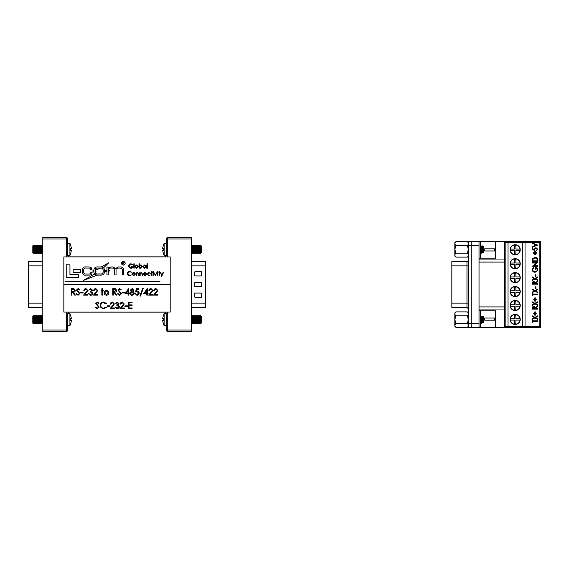 <?xml version="1.0" encoding="UTF-8"?>
<svg xmlns="http://www.w3.org/2000/svg" width="569" height="569" viewBox="0 0 569 569"><rect width="100%" height="100%" fill="white"/><g stroke="black" fill="none" stroke-linecap="round" stroke-linejoin="round"><path stroke-width="0.85" d="M455.904 327.339L454.83 326.272L454.83 312.957L455.904 311.89C454.553 313.163 454.553 314.451 455.904 315.752L454.866 319.614L455.904 323.477C454.553 324.757 454.553 326.044 455.904 327.339L467.32 327.339C468.671 326.065 468.671 324.778 467.32 323.477L468.358 319.614L467.32 315.752C468.671 314.479 468.671 313.185 467.32 311.89L455.904 311.89M454.866 325.376L455.904 323.477L467.32 323.477M455.904 315.752L467.32 315.752M480.734 322.595L481.402 323.405L480.649 315.674L481.893 323.277L482.512 322.595L481.566 316.634L482.107 316.037L483.38 316.62L483.38 322.616L482.462 322.595M480.677 322.595L480.456 321.549M483.081 319.614C482.875 323.896 482.661 323.896 482.455 319.614C482.228 314.991 482.007 314.991 481.779 319.614L481.594 322.324M510.286 249.812A4.886 4.886 0 0 0 515.165 254.699A4.886 4.886 0 0 0 519.995 249.101L515.884 249.101L515.884 245.673L514.454 245.673L514.454 249.101L510.336 249.101A4.886 4.886 0 0 0 510.286 249.812M510.286 263.732A4.886 4.886 0 0 0 515.165 268.611A4.886 4.886 0 0 0 519.995 263.02L515.884 263.02L515.884 259.592L514.454 259.592L514.454 263.02L510.336 263.02A4.886 4.886 0 0 0 510.286 263.732M510.286 277.651A4.886 4.886 0 0 0 515.165 282.53A4.886 4.886 0 0 0 519.995 276.932L515.884 276.932L515.884 273.511L514.454 273.511L514.454 276.932L510.336 276.932A4.886 4.886 0 0 0 510.286 277.651M510.286 291.563A4.886 4.886 0 0 0 515.165 296.449A4.886 4.886 0 0 0 519.995 290.851L515.884 290.851L515.884 287.423L514.454 287.423L514.454 290.851L510.336 290.851A4.886 4.886 0 0 0 510.286 291.563M510.286 305.482A4.886 4.886 0 0 0 515.165 310.368A4.886 4.886 0 0 0 519.995 304.771L515.884 304.771L515.884 301.342L514.454 301.342L514.454 304.771L510.336 304.771A4.886 4.886 0 0 0 510.286 305.482M510.286 319.401A4.886 4.886 0 0 0 515.165 324.287A4.886 4.886 0 0 0 519.995 318.69L515.884 318.69L515.884 315.262L514.454 315.262L514.454 318.69L510.336 318.69A4.886 4.886 0 0 0 510.286 319.401M520.237 249.812A5.064 5.064 0 0 0 515.165 244.748A5.064 5.064 0 0 0 510.101 249.812A5.064 5.064 0 0 0 515.165 254.884A5.064 5.064 0 0 0 520.237 249.812M520.237 263.732A5.064 5.064 0 0 0 515.165 258.66A5.064 5.064 0 0 0 510.101 263.732A5.064 5.064 0 0 0 515.165 268.796A5.064 5.064 0 0 0 520.237 263.732M520.237 277.651A5.064 5.064 0 0 0 515.165 272.579A5.064 5.064 0 0 0 510.101 277.651A5.064 5.064 0 0 0 515.165 282.715A5.064 5.064 0 0 0 520.237 277.651M520.237 291.563A5.064 5.064 0 0 0 515.165 286.499A5.064 5.064 0 0 0 510.101 291.563A5.064 5.064 0 0 0 515.165 296.634A5.064 5.064 0 0 0 520.237 291.563M520.237 305.482A5.064 5.064 0 0 0 515.165 300.418A5.064 5.064 0 0 0 510.101 305.482A5.064 5.064 0 0 0 515.165 310.553A5.064 5.064 0 0 0 520.237 305.482M520.237 319.401A5.064 5.064 0 0 0 515.165 314.337A5.064 5.064 0 0 0 510.101 319.401A5.064 5.064 0 0 0 515.165 324.472A5.064 5.064 0 0 0 520.237 319.401M468.394 260.168A1.43 1.43 0 0 1 466.964 261.598L451.836 261.598L451.836 265.879L468.394 265.879M504.724 242.316L539.839 242.316L539.839 326.684L504.724 326.684M519.995 249.101A4.886 4.886 0 0 0 510.336 249.101M519.995 263.02A4.886 4.886 0 0 0 510.336 263.02M519.995 276.932A4.886 4.886 0 0 0 510.336 276.932M519.995 290.851A4.886 4.886 0 0 0 510.336 290.851M519.995 304.771A4.886 4.886 0 0 0 510.336 304.771M519.995 318.69A4.886 4.886 0 0 0 510.336 318.69M480.456 241.676L480.456 258.234L495.443 258.234L495.443 241.676L479.027 241.676M484.703 248.817L494.497 248.817L494.497 250.957L484.703 250.957L484.703 248.817M479.027 306.911L504.724 306.911L504.724 262.089L479.027 262.089M471.175 241.391L504.724 241.391L504.724 259.948L479.027 259.948L504.724 259.948L504.724 262.089M504.724 306.911L504.724 327.609L471.175 327.609M479.027 241.391L479.027 327.609M468.394 327.68L468.394 241.32L471.175 241.32L471.175 327.68L468.394 327.68M451.836 303.121L466.964 303.121L466.964 307.402L451.836 307.402L451.836 265.879M504.724 309.052L479.027 309.052M480.456 327.324L495.443 327.324L495.443 310.766L480.456 310.766L480.456 327.324L479.027 327.324M480.456 310.766L479.027 310.766M494.497 320.183L494.497 318.043L484.703 318.043L484.703 320.183L494.497 320.183M480.456 258.234L479.027 258.234M505.172 242.387L505.172 326.542L508.032 326.542L508.032 242.387L505.172 242.387M522.306 326.542L525.038 326.542L525.038 242.387L522.306 242.387L522.306 326.542L508.032 326.542M522.306 242.387L508.032 242.387M510.336 320.112L514.454 320.112L514.454 323.541L515.884 323.541L515.884 320.112L519.995 320.112M510.336 306.2L514.454 306.2L514.454 309.621L515.884 309.621L515.884 306.2L519.995 306.2M510.336 292.281L514.454 292.281L514.454 295.702L515.884 295.702L515.884 292.281L519.995 292.281M510.336 278.362L514.454 278.362L514.454 281.79L515.884 281.79L515.884 278.362L519.995 278.362M510.336 264.443L514.454 264.443L514.454 267.871L515.884 267.871L515.884 264.443L519.995 264.443M510.336 250.524L514.454 250.524L514.454 253.952L515.884 253.952L515.884 250.524L519.995 250.524M537.698 245.075L532.342 247.138L532.342 246.612L536.425 245.04L532.342 243.475L532.342 242.949L537.698 245.075M532.342 249.812L532.342 247.757L532.89 247.757L532.89 249.421L534.305 249.677L534.199 249.115L535.948 247.615L537.833 249.3L536.325 250.773L537.285 249.272L535.927 248.098L534.746 249.243L535.016 250.296L532.342 249.812M534.81 254.756L534.81 253.312L533.231 253.312L533.231 252.835L534.81 252.835L534.81 251.391L535.294 251.391L535.294 252.835L536.873 252.835L536.873 253.312L535.294 253.312L535.294 254.756L534.81 254.756M537.698 259.841L537.698 261.342L532.342 261.342L532.534 258.824L535.088 257.359C536.745 257.394 537.62 258.219 537.698 259.841M537.143 260.865L537.008 258.973L535.088 257.842L533.039 259.08L532.89 260.865L537.143 260.865M537.698 265.801L537.698 266.285L532.342 266.285L536.403 262.992L532.342 262.992L532.342 262.508L537.698 262.508L533.644 265.801L537.698 265.801M532.207 269.635L533.253 267.451L533.644 267.821L532.755 269.628C532.911 270.951 533.658 271.669 534.995 271.776C536.382 271.655 537.143 270.908 537.285 269.535L535.635 267.658L535.635 269.237L535.088 269.237L535.088 267.174C536.738 267.188 537.648 267.985 537.833 269.571L536.823 271.662L535.016 272.252C533.331 272.16 532.392 271.285 532.207 269.635M535.913 276.506L535.365 276.506L535.365 274.656L535.913 274.656L535.913 276.506M534.96 278.988L532.342 280.453L532.342 279.891L534.455 278.703L532.342 277.523L532.342 276.954L534.96 278.419L537.698 276.89L537.698 277.452L535.465 278.703L537.698 279.955L537.698 280.524L534.96 278.988M537.698 284.194L532.342 284.194L532.413 282.146L533.772 281.178L535.223 282.843L537.698 281.107L537.698 281.719L535.223 283.454L537.698 283.718L537.698 284.194M532.89 283.718L534.675 283.718L533.772 281.655L532.89 283.718M535.913 288.654L535.365 288.654L535.365 286.804L535.913 286.804L535.913 288.654M534.96 291.136L532.342 292.601L532.342 292.032L534.455 290.851L532.342 289.671L532.342 289.102L534.96 290.567L537.698 289.031L537.698 289.6L535.465 290.851L537.698 292.103L537.698 292.672L534.96 291.136M532.89 294.486L532.89 295.588L532.342 295.588L532.342 292.914L532.89 292.914L532.89 294.009L537.698 294.009L537.698 294.486L532.89 294.486M534.81 301.214L534.81 299.771L533.231 299.771L533.231 299.294L534.81 299.294L534.81 297.85L535.294 297.85L535.294 299.294L536.873 299.294L536.873 299.771L535.294 299.771L535.294 301.214L534.81 301.214M534.96 303.903L532.342 305.368L532.342 304.799L534.455 303.618L532.342 302.438L532.342 301.869L534.96 303.334L537.698 301.798L537.698 302.367L535.465 303.618L537.698 304.87L537.698 305.432L534.96 303.903M537.698 309.109L532.342 309.109L532.413 307.054L533.772 306.086L535.223 307.758L537.698 306.022L537.698 306.627L535.223 308.37L537.698 308.626L537.698 309.109M532.89 308.626L534.675 308.626L533.772 306.57L532.89 308.626M534.81 315.212L534.81 313.775L533.231 313.775L533.231 313.291L534.81 313.291L534.81 311.855L535.294 311.855L535.294 313.291L536.873 313.291L536.873 313.775L535.294 313.775L535.294 315.212L534.81 315.212M534.96 317.9L532.342 319.365L532.342 318.796L534.455 317.616L532.342 316.435L532.342 315.866L534.96 317.331L537.698 315.795L537.698 316.364L535.465 317.616L537.698 318.868L537.698 319.437L534.96 317.9M532.89 321.257L532.89 322.353L532.342 322.353L532.342 319.678L532.89 319.678L532.89 320.774L537.698 320.774L537.698 321.257L532.89 321.257M504.724 241.605L540.55 241.605L540.55 327.395L504.724 327.395M42.796 331.428L42.796 329.999L66.353 329.999L66.353 313.583L67.775 313.583L67.775 329.999A1.43 1.43 0 0 1 66.353 331.428L42.796 331.428M42.796 239.001L42.796 237.572L66.353 237.572A1.43 1.43 0 0 1 67.775 239.001L67.775 255.417L66.353 255.417L66.353 239.001L42.796 239.001L42.796 329.999M166.269 313.583L167.699 313.583L167.699 329.999L191.248 329.999L191.248 331.428L167.699 331.428A1.43 1.43 0 0 1 166.269 329.999L166.269 313.583A1.43 1.43 0 0 0 164.846 312.161L69.205 312.161A1.43 1.43 0 0 0 67.775 313.583M191.248 237.572L191.248 239.001L167.699 239.001L167.699 255.417L166.269 255.417L166.269 239.001A1.43 1.43 0 0 1 167.699 237.572L191.248 237.572M191.248 329.999L191.248 239.001M69.205 256.953L69.205 256.839A1.43 1.43 0 0 1 67.775 255.417A1.43 1.43 0 0 0 69.205 256.839A1.43 1.43 0 0 1 67.775 255.453A1.43 1.43 0 0 0 69.205 256.839L164.846 256.839A1.43 1.43 0 0 0 166.269 255.417M166.269 243.319L164.128 243.319L164.128 255.453L166.269 255.453A1.43 1.43 0 0 1 164.846 256.839L164.846 256.953M125.159 263.262A1.799 1.799 0 0 0 123.359 261.47A1.799 1.799 0 0 0 121.56 263.262A1.821 1.821 0 0 0 123.359 265.083A1.821 1.821 0 0 0 125.18 263.262A1.821 1.821 0 0 0 123.359 261.448A1.821 1.821 0 0 0 121.538 263.262A1.799 1.799 0 0 0 123.359 265.062A1.799 1.799 0 0 0 125.159 263.262M122.612 264.557L122.612 262.06L123.679 262.096L124.177 262.729L123.295 263.404L124.213 264.557L123.018 263.404L122.612 264.557M65.428 281.619L159.925 281.477L65.428 281.619M159.192 272.558L159.192 271.299L159.576 271.299L159.576 272.558L160.124 272.558L159.576 272.942L159.576 275.688L159.192 275.688L159.192 272.942L158.644 272.942L159.192 272.558M157.328 271.577L158.04 271.577L157.328 271.577M152.99 275.688L152.99 272.558L153.374 272.558L153.374 275.688L152.99 275.688M151.454 272.558L151.454 271.299L151.838 271.299L151.838 272.558L152.385 272.558L151.838 272.942L151.838 275.688L151.454 275.688L151.454 272.942L150.906 272.942L151.454 272.558M144.796 275.36L146.29 274.884L144.846 275.745L143.274 274.137L143.63 273.092L144.853 272.508L146.112 273.12L146.453 274.208L143.658 274.208L144.796 275.36M136.133 275.688L136.133 272.558L136.517 273.127L137.712 272.508L138.879 274.094L138.879 275.688L138.495 275.688L138.452 273.504L137.641 272.892L136.581 273.717L136.517 275.688L136.133 275.688M129.597 271.299L131.467 272.195L129.576 271.74L127.676 273.554L129.604 275.36L131.467 274.905L129.604 275.801L127.84 275.055L127.292 273.525C127.428 272.138 128.196 271.392 129.597 271.299M145.863 265.04L146.247 265.04L146.247 268.17L145.863 267.629L144.583 268.227L142.954 266.598L144.597 264.99L145.863 265.623L145.863 265.04M135.422 265.503L136.61 264.99L137.798 265.503L138.231 266.612L136.61 268.227L134.988 266.612L135.422 265.503M130.927 263.781L132.847 264.621L132.52 264.934L130.913 264.215L129.007 266.015L131.034 267.843L132.741 266.527L131.311 266.527L131.311 266.086L133.125 266.086C133.068 267.458 132.357 268.184 131.005 268.284L129.149 267.473L128.622 266.029C128.758 264.635 129.526 263.881 130.927 263.781M106.88 270.453L104.589 270.232L104.589 271.69L106.88 271.264L106.88 270.453M108.409 271.278L109.71 270.901L108.409 270.524L108.409 271.278M92.484 270.972L93.785 271.349L93.785 270.602L92.484 270.972M103.75 267.672L108.722 262.793L101.467 266.776L103.75 267.672M88.579 274.016L86.332 274.016C84.632 274.18 83.735 273.454 83.643 271.854L83.643 270.197C83.828 268.497 84.632 267.779 86.068 268.049L88.515 268.049C89.916 267.928 90.649 268.468 90.713 269.67L91.95 269.642C92.036 267.914 90.891 267.017 88.501 266.961L86.275 266.961C83.977 266.598 82.654 267.658 82.313 270.147L82.313 271.918C82.818 274.407 83.92 275.467 85.62 275.104L88.622 275.104C91.019 275.176 92.171 274.251 92.093 272.331L90.855 272.366C90.713 273.554 89.952 274.109 88.579 274.016M106.958 274.976L108.288 274.976L108.288 270.026C108.266 268.732 109.099 268.07 110.777 268.049L112.107 268.049C114.035 267.999 114.902 268.717 114.71 270.197L114.71 274.976L116.04 274.976L116.04 270.303C115.749 268.917 116.659 268.163 118.765 268.049L119.71 268.049C121.61 268.191 122.449 268.788 122.228 269.841L122.228 274.976L123.558 274.976L123.558 269.685C123.48 267.878 122.328 266.975 120.109 266.961L118.501 266.961L115.578 268.419L113.025 266.961L110.877 266.961L108.231 268.013L108.195 267.089L106.958 267.089L106.958 274.976M93.871 270.168L93.871 271.897C94.063 274.265 95.521 275.332 98.231 275.104L100.137 275.104C102.854 275.332 104.305 274.265 104.497 271.897L104.497 270.168C104.305 267.8 102.854 266.733 100.137 266.961L98.231 266.961C95.521 266.733 94.063 267.8 93.871 270.168M73.117 272.608L80.421 272.608L80.421 269.606L73.117 269.606L73.117 272.608M66.224 277.565L78.294 277.565L78.294 274.457L69.944 274.457L69.944 264.798L66.224 264.798L66.224 277.565M94.404 274.151L83.166 280.524L96.396 275.453L94.404 274.151M170.195 284.464L170.195 256.953L63.849 256.953L63.849 284.536L170.195 284.536L63.849 284.464M133.836 268.17L133.836 263.781L134.22 263.781L134.22 268.17L133.836 268.17M139.384 268.17L139 268.17L139 263.781L139.384 263.781L139.384 265.609L140.657 264.99L142.293 266.612L140.65 268.227L139.384 267.594L139.384 268.17M147.072 268.17L147.072 263.781L147.456 263.781L147.456 268.17L147.072 268.17M132.556 273.028L133.751 272.508L134.938 273.02L135.365 274.137L133.751 275.745L132.129 274.137L132.556 273.028M139.761 275.688L139.761 272.558L140.145 273.127L141.332 272.508L142.506 274.094L142.506 275.688L142.122 275.688L142.072 273.504L141.268 272.892L140.202 273.717L140.145 275.688L139.761 275.688M148.865 272.508L150.301 273.241L148.836 272.892L147.499 274.116L148.843 275.36L150.301 275.026L148.836 275.745L147.115 274.151L148.865 272.508M152.826 271.577L153.538 271.577L152.826 271.577M155.408 275.688L153.979 272.558L155.429 274.841L156.888 272.558L155.408 275.688M157.492 275.688L157.492 272.558L157.876 272.558L157.876 275.688L157.492 275.688M161.724 275.424L160.458 272.558L161.93 274.955L163.004 272.558L163.424 272.558L161.496 276.84L161.084 276.84L161.724 275.424M124.924 306.506L124.924 305.852L127.392 305.852L127.392 306.506L124.924 306.506M117.207 302.722L115.287 303.711L117.2 302.061L119.077 303.732L118.324 305.055L119.405 306.741C119.248 308.049 118.508 308.739 117.186 308.818L115.045 306.919L117.193 308.156L118.829 306.798L116.851 305.439L116.851 304.778L118.501 303.725L117.207 302.722M107.136 306.506L107.136 305.852L109.604 305.852L109.604 306.506L107.136 306.506M97.313 308.818L95.357 307.409L95.905 307.082L97.313 308.156L98.572 307.068L95.77 303.562L97.356 302.061L99.063 303.149L98.544 303.547L97.292 302.722L96.346 303.533L99.148 307.075L97.313 308.818M150.956 289.208L148.886 290.688C148.993 289.386 149.697 288.668 150.984 288.547L152.926 290.453L150.017 294.479L153.004 294.479L153.004 295.133L148.644 295.133L152.35 290.51L150.956 289.208M142.599 288.547L143.203 288.547L140.522 296.044L139.91 296.044L142.599 288.547M133.985 290.211L133.068 291.556L134.312 293.263L133.829 294.593L132.122 295.297C130.82 295.261 130.102 294.6 129.945 293.32L131.219 291.556L130.28 290.197L132.157 288.547L133.985 290.211M122.043 292.992L122.043 292.338L124.511 292.338L124.511 292.992L122.043 292.992M112.733 295.133L112.733 288.711L115.479 288.796L116.773 290.432C116.581 291.677 115.82 292.253 114.497 292.167L116.851 295.133L116.14 295.133L113.779 292.167L113.309 292.167L113.309 295.133L112.733 295.133M101.865 290.439L101.865 288.547L102.441 288.547L102.441 290.439L103.266 290.439L103.266 291.015L102.441 291.015L102.441 295.133L101.865 295.133L101.865 291.015L101.04 291.015L101.04 290.439L101.865 290.439M90.691 289.208L88.771 290.19L90.684 288.547L92.562 290.218L91.808 291.534L92.889 293.227C92.733 294.529 91.993 295.226 90.663 295.297L88.522 293.405L90.677 294.642L92.313 293.284L90.336 291.925L90.336 291.264L91.986 290.211L90.691 289.208M80.62 292.992L80.62 292.338L83.088 292.338L83.088 292.992L80.62 292.992M71.31 295.133L71.31 288.711L74.055 288.796L75.35 290.432C75.158 291.677 74.397 292.253 73.067 292.167L75.428 295.133L74.717 295.133L72.355 292.167L71.886 292.167L71.886 295.133L71.31 295.133M63.849 284.536L63.849 312.047L170.195 312.047L170.195 284.536M78.045 295.297L76.09 293.896L76.63 293.568L78.045 294.642L79.297 293.554L76.502 290.048L78.081 288.547L79.795 289.635L79.276 290.026L78.017 289.208L77.078 290.019L79.873 293.561L78.045 295.297M85.898 289.208L83.828 290.688C83.935 289.386 84.632 288.668 85.926 288.547L87.868 290.453L84.959 294.479L87.946 294.479L87.946 295.133L83.586 295.133L87.292 290.51L85.898 289.208M95.777 289.208L93.714 290.688C93.821 289.386 94.518 288.668 95.805 288.547L97.747 290.453L94.838 294.479L97.832 294.479L97.832 295.133L93.465 295.133L97.171 290.51L95.777 289.208M104.732 291.136L106.524 290.361L108.302 291.129L108.949 292.8C108.814 294.287 108.003 295.091 106.524 295.219C105.037 295.098 104.227 294.287 104.091 292.8L104.732 291.136M119.469 295.297L117.513 293.896L118.053 293.568L119.469 294.642L120.728 293.554L117.925 290.048L119.504 288.547L121.218 289.635L120.699 290.026L119.44 289.208L118.501 290.019L121.304 293.561L119.469 295.297M125.009 293.654L128.63 288.547L128.63 292.992L129.369 292.992L129.369 293.654L128.63 293.654L128.63 295.133L128.053 295.133L128.053 293.654L125.009 293.654M136.29 288.711L138.921 288.711L138.921 289.372L136.738 289.372L136.396 291.058L137.15 290.937C138.423 291.051 139.099 291.748 139.17 293.035C139.071 294.436 138.324 295.19 136.93 295.297L134.974 293.49L136.965 294.642L138.594 293.014L137.044 291.591L135.628 291.925L136.29 288.711M143.701 293.654L147.321 288.547L147.321 292.992L148.068 292.992L148.068 293.654L147.321 293.654L147.321 295.133L146.745 295.133L146.745 293.654L143.701 293.654M155.899 289.208L153.829 290.688C153.936 289.386 154.633 288.668 155.927 288.547L157.862 290.453L154.96 294.479L157.947 294.479L157.947 295.133L153.58 295.133L157.286 290.51L155.899 289.208M103.594 302.061L106.396 303.405L105.891 303.789L103.558 302.722C101.837 302.843 100.884 303.746 100.713 305.446C100.891 307.16 101.851 308.064 103.594 308.156L105.891 307.082L106.396 307.466L103.601 308.818L100.948 307.694L100.137 305.404C100.336 303.32 101.488 302.203 103.594 302.061M112.413 302.722L110.35 304.202C110.457 302.9 111.154 302.189 112.442 302.061L114.383 303.974L111.474 307.993L114.469 307.993L114.469 308.647L110.102 308.647L113.807 304.024L112.413 302.722M122.292 302.722L120.23 304.202C120.336 302.9 121.033 302.189 122.328 302.061L124.262 303.974L121.361 307.993L124.348 307.993L124.348 308.647L119.981 308.647L123.686 304.024L122.292 302.722M128.466 308.647L128.466 302.224L132.086 302.224L132.086 302.886L129.042 302.886L129.042 304.863L132.086 304.863L132.086 305.525L129.042 305.525L129.042 307.993L132.086 307.993L132.086 308.647L128.466 308.647M73.095 289.372L71.886 289.372L71.886 291.513L73.067 291.52L74.774 290.425L73.095 289.372M108.373 292.807L106.517 290.937L104.668 292.807L106.517 294.642L108.373 292.807M114.518 289.372L113.309 289.372L113.309 291.513L114.49 291.52L116.197 290.425L114.518 289.372M126.14 292.992L128.053 292.992L128.053 290.204L126.14 292.992M133.409 290.19L132.129 289.208L130.856 290.204L132.15 291.264L133.409 290.19M133.736 293.277L132.164 291.925L130.521 293.334L132.129 294.642L133.736 293.277M144.832 292.992L146.745 292.992L146.745 290.204L144.832 292.992M103.167 270.247C103.067 268.589 102.192 267.857 100.535 268.049L97.832 268.049C96.182 267.857 95.3 268.589 95.201 270.247L95.201 271.818C95.3 273.476 96.182 274.208 97.832 274.016L100.535 274.016C102.192 274.208 103.067 273.476 103.167 271.818L103.167 270.247M100.535 268.12L95.308 270.197L95.997 271.413L95.272 271.818C95.357 273.426 96.211 274.13 97.832 273.945L100.535 273.945C102.157 274.13 103.01 273.426 103.096 271.818L103.096 270.247C103.01 268.639 102.157 267.935 100.535 268.12M137.847 266.619L136.61 265.374L135.372 266.619L136.61 267.843L137.847 266.619M139.384 266.598L140.643 267.843L141.909 266.612L140.65 265.374L139.384 266.598M145.863 266.612L144.597 265.374L143.338 266.605L144.597 267.843L145.863 266.612M134.981 274.137L133.743 272.892L132.513 274.137L133.743 275.36L134.981 274.137M143.694 273.824L146.069 273.824L144.875 272.892L143.694 273.824M123.302 262.316L122.833 262.316L122.833 263.148L123.957 262.729L123.302 262.316M191.597 319.614L191.618 323.185L191.597 319.614M191.966 315.631L191.966 323.605L192.308 316.044L192.678 323.605L192.678 315.631L192.336 316.044L191.248 315.631M193.026 319.614L193.047 323.185L193.026 319.614M193.396 315.631L193.396 323.605L193.737 316.044L194.107 323.605L194.107 315.631L193.759 316.044L192.678 315.631M194.449 316.044L194.449 323.185L194.107 315.631M194.818 315.631L194.818 323.605L195.167 323.185L195.167 316.044L194.818 315.631L194.477 316.044M195.167 316.044L195.167 323.185M195.537 315.631L195.537 323.605L195.878 316.044L195.537 315.631L195.188 316.044M195.878 316.044L195.878 323.185M196.248 315.631L196.248 323.605L196.589 316.044L196.248 315.631L195.9 316.044M196.589 316.044L196.589 323.185M196.959 315.631L196.959 323.605L197.308 323.185L197.308 316.044L196.959 315.631L196.618 316.044M197.308 316.044L197.308 323.185M197.678 315.631L197.678 323.605L198.019 316.044L197.678 315.631L197.329 316.044M198.019 316.044L198.019 323.185M198.389 315.631L198.389 323.605L198.73 316.044L198.389 315.631L198.04 316.044M198.73 316.044L198.73 323.185M199.1 315.631L199.1 323.605L199.449 323.185L199.449 316.044L199.1 315.631L198.759 316.044M199.449 316.044L199.449 323.185M199.819 315.631L199.819 323.605L200.16 316.044L199.819 315.631L199.47 316.044M200.16 316.044L200.16 323.185M200.181 316.044L200.181 323.185M200.878 316.044L201.241 316.044L201.241 323.185L200.878 323.185L200.53 315.631M166.269 325.681L164.128 325.681L164.128 313.547L166.269 313.547M163.573 318.683L162.592 318.683L163.424 315.326L162.592 318.683L163.573 318.683L163.566 320.482L162.585 320.482L163.353 323.704L162.585 320.482L163.566 320.482M163.538 318.683L163.531 320.482M191.597 249.386L191.618 252.956L191.597 249.386M191.966 245.395L191.966 253.369L192.308 245.815L192.678 253.369L192.678 245.395L192.336 245.815L191.248 245.395M193.026 249.386L193.047 252.956L193.026 249.386M193.396 245.395L193.396 253.369L193.737 245.815L194.107 253.369L194.107 245.395L193.759 245.815L192.678 245.395M194.449 245.815L194.449 252.956L194.107 245.395M194.818 245.395L194.818 253.369L195.167 252.956L195.167 245.815L194.818 245.395L194.477 245.815M195.167 245.815L195.167 252.956M195.537 245.395L195.537 253.369L195.878 245.815L195.537 245.395L195.188 245.815M195.878 245.815L195.878 252.956M196.248 245.395L196.248 253.369L196.589 245.815L196.248 245.395L195.9 245.815M196.589 245.815L196.589 252.956M196.959 245.395L196.959 253.369L197.308 252.956L197.308 245.815L196.959 245.395L196.618 245.815M197.308 245.815L197.308 252.956M197.678 245.395L197.678 253.369L198.019 245.815L197.678 245.395L197.329 245.815M198.019 245.815L198.019 252.956M198.389 245.395L198.389 253.369L198.73 245.815L198.389 245.395L198.04 245.815M198.73 245.815L198.73 252.956M199.1 245.395L199.1 253.369L199.449 252.956L199.449 245.815L199.1 245.395L198.759 245.815M199.449 245.815L199.449 252.956M199.819 245.395L199.819 253.369L200.16 245.815L199.819 245.395L199.47 245.815M200.16 245.815L200.16 252.956M200.181 245.815L200.181 252.956M200.878 245.815L201.241 245.815L201.241 252.956L200.878 252.956L200.53 245.395M163.573 248.454L162.592 248.454L163.424 245.09L162.592 248.454L163.573 248.454L163.566 250.246L162.585 250.246L163.353 253.475L162.585 250.246L163.566 250.246M163.538 248.454L163.531 250.246M42.447 252.956L42.447 245.815L42.796 253.369M41.736 252.956L41.715 245.815L42.085 253.369L42.085 245.395L42.426 245.815M41.025 252.956L40.996 245.815L41.366 253.369L41.366 245.395L41.715 245.815M36.743 252.956L36.715 245.815L37.085 253.369L37.433 245.815L37.454 252.956L37.803 253.369L38.166 252.956L38.144 245.815L38.166 252.956L38.514 253.369L38.884 252.956L38.856 245.815L38.884 252.956L39.225 253.369L39.595 252.956L39.574 245.815L39.595 252.956L39.944 253.369L40.307 252.956L40.285 245.815L40.655 253.369L40.655 245.395L40.996 245.815M39.944 253.369L39.944 245.395L40.285 245.815L40.655 245.395M39.225 253.369L39.225 245.395L39.574 245.815L39.944 245.395M38.514 253.369L38.514 245.395L38.856 245.815L39.225 245.395M37.803 253.369L37.803 245.395L38.144 245.815L38.514 245.395M37.085 253.369L37.085 245.395L37.433 245.815L37.803 245.395M36.025 252.956L36.003 245.815L36.373 253.369L36.373 245.395L36.715 245.815M35.314 252.956L35.292 245.815L35.662 253.369L35.662 245.395L36.003 245.815M34.602 252.956L34.574 245.815L34.944 253.369L34.944 245.395L35.292 245.815M33.884 252.956L33.863 245.815L34.232 253.369L34.232 245.395L34.574 245.815M33.863 252.956L33.863 245.815M33.173 252.956L32.803 252.956L32.803 245.815L33.173 245.815L33.514 253.369M67.775 243.319L69.916 243.319L69.916 255.453L70.734 253.475M70.62 245.09L71.459 248.454L70.513 248.454L70.513 250.246L71.466 250.246L70.691 253.475M71.452 248.454L70.513 248.454M71.466 250.246L70.513 250.246M42.796 307.402L28.45 307.402L28.45 261.598L42.796 261.598M191.248 261.598L205.594 261.598L205.594 307.402L191.248 307.402M195.608 282.359A1.43 1.43 0 0 0 194.178 283.789L194.178 285.211A1.43 1.43 0 0 0 195.608 286.641L201.312 286.641L201.312 282.359L195.608 282.359M195.608 293.063A1.43 1.43 0 0 0 194.178 294.493L194.178 295.923A1.43 1.43 0 0 0 195.608 297.345L201.312 297.345L201.312 293.063L195.608 293.063M201.312 271.655L195.608 271.655A1.43 1.43 0 0 0 194.178 273.077L194.178 274.507A1.43 1.43 0 0 0 195.608 275.937L201.312 275.937L201.312 271.655M42.447 323.185L42.447 316.044L42.796 323.605M41.736 323.185L41.715 316.044L42.085 323.605L42.085 315.631L42.426 316.044M41.025 323.185L40.996 316.044L41.366 323.605L41.366 315.631L41.715 316.044M36.743 323.185L36.715 316.044L37.085 323.605L37.433 316.044L37.454 323.185L37.803 323.605L38.166 323.185L38.144 316.044L38.166 323.185L38.514 323.605L38.884 323.185L38.856 316.044L38.884 323.185L39.225 323.605L39.595 323.185L39.574 316.044L39.595 323.185L39.944 323.605L40.307 323.185L40.285 316.044L40.655 323.605L40.655 315.631L40.996 316.044M39.944 323.605L39.944 315.631L40.285 316.044L40.655 315.631M39.225 323.605L39.225 315.631L39.574 316.044L39.944 315.631M38.514 323.605L38.514 315.631L38.856 316.044L39.225 315.631M37.803 323.605L37.803 315.631L38.144 316.044L38.514 315.631M37.085 323.605L37.085 315.631L37.433 316.044L37.803 315.631M36.025 323.185L36.003 316.044L36.373 323.605L36.373 315.631L36.715 316.044M35.314 323.185L35.292 316.044L35.662 323.605L35.662 315.631L36.003 316.044M34.602 323.185L34.574 316.044L34.944 323.605L34.944 315.631L35.292 316.044M33.884 323.185L33.863 316.044L34.232 323.605L34.232 315.631L34.574 316.044M33.863 323.185L33.863 316.044M33.173 323.185L32.803 323.185L32.803 316.044L33.173 316.044L33.514 323.605M67.775 313.547L69.916 313.547L69.916 325.681L70.734 323.704M70.62 315.326L71.459 318.683L70.513 318.683L70.513 320.482L71.466 320.482L70.691 323.704M71.452 318.683L70.513 318.683M71.466 320.482L70.513 320.482M455.904 257.11L454.83 256.043L454.83 242.728L455.904 241.661C454.553 242.935 454.553 244.222 455.904 245.524L454.866 249.386L455.904 253.248C454.553 254.521 454.553 255.815 455.904 257.11L467.32 257.11C468.671 255.837 468.671 254.549 467.32 253.248L468.358 249.386L467.32 245.524C468.671 244.243 468.671 242.956 467.32 241.661L455.904 241.661M455.904 253.248L467.32 253.248M455.904 245.524L467.32 245.524M468.358 243.624L468.067 244.585M480.734 252.366L481.402 253.177L480.649 245.445L481.893 253.049L482.512 252.366L481.566 246.405L482.107 245.801L483.38 246.384L483.38 252.38L482.462 252.366M480.677 252.366L480.456 251.313M483.081 249.386C482.875 253.667 482.661 253.667 482.455 249.386C482.228 244.755 482.007 244.755 481.779 249.386L481.594 252.088M468.394 303.121L466.964 303.121L466.964 261.598M479.027 245.602L468.394 245.602M479.027 323.398L468.394 323.398M66.793 312.047A2.852 2.852 0 0 0 66.353 313.583M167.699 313.583A2.852 2.852 0 0 0 167.25 312.047M167.25 256.953A2.852 2.852 0 0 0 167.699 255.417M66.353 255.417A2.852 2.852 0 0 0 66.793 256.953M67.775 329.999L66.353 329.999L66.353 331.428M167.699 331.428L167.699 329.999L166.269 329.999M66.353 237.572L66.353 239.001L67.775 239.001A1.43 1.43 0 0 0 66.353 237.572M167.699 239.001L167.699 237.572A1.43 1.43 0 0 0 166.269 239.001L167.699 239.001M28.45 303.121L42.796 303.121M28.45 265.879L42.796 265.879M205.594 265.879L191.248 265.879M205.594 303.121L191.248 303.121M468.394 312.957L467.32 311.89M468.394 326.272L467.32 327.339M480.791 315.71L481.623 316.634M481.417 323.412L481.893 323.277M466.964 307.402L468.394 308.832M191.248 323.605L191.597 323.185L191.966 323.605M192.678 323.605L193.026 323.185L193.396 323.605M200.878 323.185L200.53 323.605M199.47 323.185L199.819 323.605M198.759 323.185L199.1 323.605M198.04 323.185L198.389 323.605M197.329 323.185L197.678 323.605M196.618 323.185L196.959 323.605M195.9 323.185L196.248 323.605M195.188 323.185L195.537 323.605M194.477 323.185L194.818 323.605M194.449 323.185L194.107 323.605M163.388 315.326L164.128 313.547M164.128 325.681L163.317 323.704M191.248 253.369L191.597 252.956L191.966 253.369M192.678 253.369L193.026 252.956L193.396 253.369M200.878 252.956L200.53 253.369M199.47 252.956L199.819 253.369M198.759 252.956L199.1 253.369M198.04 252.956L198.389 253.369M197.329 252.956L197.678 253.369M196.618 252.956L196.959 253.369M195.9 252.956L196.248 253.369M195.188 252.956L195.537 253.369M194.477 252.956L194.818 253.369M194.449 252.956L194.107 253.369M163.388 245.09L164.128 243.319M164.128 255.453L163.317 253.475M42.447 245.815L42.796 245.395M41.736 245.815L42.085 245.395M41.025 245.815L41.366 245.395M36.743 245.815L37.085 245.395M36.025 245.815L36.373 245.395M35.314 245.815L35.662 245.395M34.602 245.815L34.944 245.395M33.884 245.815L34.232 245.395M33.173 245.815L33.514 245.395M34.574 252.956L34.232 253.369M35.292 252.956L34.944 253.369M36.003 252.956L35.662 253.369M36.715 252.956L36.373 253.369M40.996 252.956L40.655 253.369M41.715 252.956L41.366 253.369M42.426 252.956L42.085 253.369M70.663 245.09L69.916 243.319M67.775 255.453L69.916 255.453M42.447 316.044L42.796 315.631M41.736 316.044L42.085 315.631M41.025 316.044L41.366 315.631M36.743 316.044L37.085 315.631M36.025 316.044L36.373 315.631M35.314 316.044L35.662 315.631M34.602 316.044L34.944 315.631M33.884 316.044L34.232 315.631M33.173 316.044L33.514 315.631M34.574 323.185L34.232 323.605M35.292 323.185L34.944 323.605M36.003 323.185L35.662 323.605M36.715 323.185L36.373 323.605M40.996 323.185L40.655 323.605M41.715 323.185L41.366 323.605M42.426 323.185L42.085 323.605M70.663 315.326L69.916 313.547M67.775 325.681L69.916 325.681M468.394 242.728L467.32 241.661M468.394 256.043L467.32 257.11M480.791 245.481L481.623 246.405M481.417 253.184L481.893 253.049"/></g></svg>
